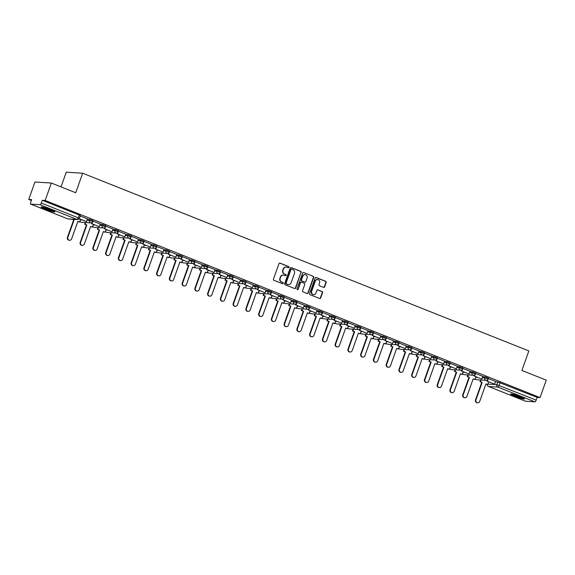 <?xml version="1.0" encoding="UTF-8"?>
<svg xmlns="http://www.w3.org/2000/svg" width="575" height="575" viewBox="0 0 575 575"><rect width="100%" height="100%" fill="white"/><g stroke="black" fill="none" stroke-linecap="round" stroke-linejoin="round"><path stroke-width="0.86" d="M288.945 267.346A0.64 0.604 93.6 0 0 288.6 266.52L280.075 263.127A0.92 0.855 93.6 0 0 278.961 263.666L273.456 279.134A0.92 0.855 93.6 0 0 273.952 280.312L282.476 283.712A0.64 0.604 93.6 0 0 283.252 283.331A0.64 0.604 93.6 0 0 282.907 282.505L281.8 282.066A2.933 2.746 93.6 0 1 280.212 278.293L280.672 277.006A2.933 2.746 93.6 0 1 284.223 275.281L285.322 275.72A0.64 0.604 93.6 0 0 286.098 275.339A0.64 0.604 93.6 0 0 285.753 274.512L284.647 274.074A2.933 2.746 93.6 0 1 283.058 270.3L283.518 269.014A2.933 2.746 93.6 0 1 287.069 267.282L288.168 267.727A0.64 0.604 93.6 0 0 288.945 267.346M288.183 267.727A0.64 0.604 93.6 0 0 288.269 266.498L279.745 263.106A0.92 0.855 93.6 0 0 279.658 263.077M282.49 283.712A0.64 0.604 93.6 0 0 282.577 282.483L281.8 282.066M285.337 275.72A0.64 0.604 93.6 0 0 285.423 274.491L284.647 274.074M50.593 209.616A7.288 0.748 -160.4 0 0 41.17 207.014A7.288 0.748 -160.4 0 0 45.475 209.293A7.288 0.748 -160.4 0 0 54.898 211.902A7.288 0.748 -160.4 0 0 50.593 209.616M520.145 396.642A7.288 0.748 -160.4 0 0 510.715 394.033A7.288 0.748 -160.4 0 0 515.02 396.319A7.288 0.748 -160.4 0 0 524.45 398.928A7.288 0.748 -160.4 0 0 520.145 396.642M323.531 287.356A0.92 0.855 93.6 0 0 324.638 286.817L326.183 282.476A0.92 0.855 93.6 0 0 325.687 281.297L316.221 277.524A0.92 0.855 93.6 0 0 315.114 278.063L309.602 293.53A0.92 0.855 93.6 0 0 310.098 294.709L319.571 298.482A0.92 0.855 93.6 0 0 320.678 297.943L322.546 292.704A0.92 0.855 93.6 0 0 322.05 291.525L317.997 289.908A0.92 0.855 93.6 0 0 316.89 290.447L315.963 293.049A2.451 2.3 93.6 0 1 313.662 294.644A2.451 2.3 93.6 0 1 311.672 291.338L315.294 281.153A2.451 2.3 93.6 0 1 317.594 279.558A2.451 2.3 93.6 0 1 319.585 282.864L318.981 284.56A0.92 0.855 93.6 0 0 319.477 285.739L323.531 287.356M40.006 204.707L30.719 204.118A1.869 0.625 -68.3 0 1 30.655 204.103A1.869 0.625 -68.3 0 1 30.691 202.321L31.654 199.611L28.75 199.424L34.953 182.002L51.362 183.044L75.72 192.747L82.671 173.219L528.842 350.93L521.892 370.458L546.25 380.161L540.047 397.584L45.152 200.467L42.248 200.28L41.285 202.997L79.422 218.327L80.385 215.618L79.285 215.028L78.315 217.745A1.869 0.625 -68.3 0 1 77.036 219.456L40.006 204.707A1.869 0.625 -68.3 0 0 41.285 202.997M51.362 183.044L45.152 200.467M301.228 272.536A0.92 0.855 93.6 0 0 300.732 271.357L291.266 267.583A0.92 0.855 93.6 0 0 290.159 268.123L284.647 283.597A0.92 0.855 93.6 0 0 285.143 284.776L294.616 288.542A0.92 0.855 93.6 0 0 295.723 288.003L300.905 272.514A0.92 0.855 93.6 0 0 300.409 271.335L290.936 267.562A0.92 0.855 93.6 0 0 290.857 267.533M303.744 272.557L313.21 276.323A0.92 0.855 93.6 0 1 313.706 277.502L308.2 292.977A0.92 0.855 93.6 0 1 307.093 293.516L303.039 291.899A0.92 0.855 93.6 0 1 302.543 290.72L304.779 284.445A0.92 0.855 93.6 0 0 304.283 283.267L301.595 282.196A0.92 0.855 93.6 0 0 300.481 282.735L298.159 289.268A0.64 0.604 93.6 0 1 297.555 289.685A0.64 0.604 93.6 0 1 297.038 288.822L302.637 273.096A0.92 0.855 93.6 0 1 303.744 272.557L313.21 276.323M495.47 381.807L497.821 381.958L496.85 384.668L536.173 400.114A1.869 0.625 111.7 0 1 534.894 401.824L525.607 401.235A1.869 0.625 111.7 0 1 525.543 401.221A1.869 0.625 111.7 0 1 525.485 401.185M28.75 199.424L31.352 200.459M61.029 186.889L66.269 172.177L82.671 173.219M540.047 397.584L537.143 397.397L536.173 400.114M87.522 218.917L80.248 216.006L79.285 218.723L86.559 221.619L87.522 218.91M100.273 223.998L92.999 221.088L92.036 223.804L99.31 226.701L100.28 223.984M113.023 229.08L105.75 226.169L104.787 228.879L112.06 231.783L113.031 229.066M125.774 234.162L118.507 231.243L117.537 233.96L124.818 236.857L125.781 234.147M138.532 239.236L131.258 236.325L130.295 239.042L137.569 241.938L138.532 239.222M151.282 244.318L144.009 241.407L143.046 244.123L150.319 247.02L151.29 244.303M164.033 249.399L156.759 246.481L155.796 249.198L163.07 252.094L164.04 249.385M176.784 254.473L169.517 251.562L168.547 254.279L175.828 257.176L176.791 254.459M189.542 259.555L182.268 256.644L181.305 259.361L188.578 262.257L189.542 259.541M202.292 264.637L195.018 261.726L194.055 264.435L201.329 267.332L202.299 264.622M206.792 268.331L206.382 269.488L214.08 272.413L215.086 269.718L207.769 266.8M227.793 274.793L220.52 271.882L219.557 274.598L226.838 277.495L227.801 274.778M240.551 279.874L233.278 276.963L232.314 279.673L239.588 282.577L240.551 279.86M253.302 284.948L246.028 282.037L245.065 284.754L252.339 287.651L253.302 284.941M266.053 290.03L258.779 287.119L257.816 289.836L265.089 292.732L266.06 290.016M278.803 295.112L271.529 292.201L270.566 294.91L277.847 297.814L278.81 295.097M291.561 300.186L284.287 297.275L283.324 299.992L290.598 302.888L291.561 300.179M304.312 305.268L297.038 302.357L296.075 305.073L303.348 307.97L304.312 305.253M317.062 310.349L309.788 307.438L308.825 310.148L316.099 313.052L317.069 310.335M329.813 315.431L322.539 312.512L321.576 315.229L328.85 318.126L329.82 315.416M342.571 320.505L335.297 317.594L334.327 320.311L341.607 323.207L342.571 320.491M355.321 325.587L348.048 322.676L347.084 325.393L354.358 328.289L355.321 325.572M368.072 330.668L360.798 327.75L359.835 330.467L367.109 333.363L368.079 330.654M372.571 334.363L372.162 335.52L379.859 338.445L380.873 335.75L373.549 332.832M393.58 340.824L386.307 337.913L385.336 340.63L392.617 343.527L393.58 340.81M406.331 345.906L399.057 342.995L398.094 345.704L405.368 348.601L406.331 345.891M419.082 350.98L411.808 348.069L410.845 350.786L418.118 353.683L419.089 350.973M431.832 356.062L424.558 353.151L423.595 355.868L430.869 358.764L431.839 356.047M444.583 361.143L437.316 358.232L436.346 360.942L443.627 363.846L444.59 361.129M457.341 366.217L450.067 363.307L449.104 366.023L456.378 368.92L457.341 366.21M470.091 371.299L462.817 368.388L461.854 371.105L469.128 374.002L470.098 371.285M482.842 376.381L475.568 373.47L474.605 376.179L481.879 379.083L482.849 376.366M482.72 376.726L485.07 376.877L484.725 377.84L488.118 379.119L488.463 378.156L485.07 376.877M469.969 371.651L472.312 371.795L471.974 372.758L475.367 374.037L475.712 373.074L472.312 371.795M457.211 366.57L459.562 366.721L459.217 367.684L462.616 368.956L462.961 367.993L459.562 366.721M444.461 361.488L446.811 361.639L446.466 362.602L449.866 363.882L450.203 362.918L446.811 361.639M431.71 356.407L434.06 356.558L433.715 357.521L437.108 358.8L437.453 357.837L434.06 356.558M418.959 351.332L421.302 351.483L420.965 352.446L424.357 353.718L424.702 352.755L421.302 351.483M406.209 346.251L408.552 346.402L408.207 347.365L411.607 348.644L411.952 347.681L408.552 346.402M393.451 341.169L395.801 341.32L395.456 342.283L398.856 343.562L399.194 342.599L395.801 341.32M380.7 336.095L383.051 336.238L382.706 337.202L386.098 338.481L386.443 337.518L383.051 336.238M367.95 331.013L370.293 331.164L369.955 332.127L373.348 333.407L373.692 332.443L370.293 331.164M355.199 325.932L357.542 326.082L357.197 327.046L360.597 328.325L360.942 327.362L357.542 326.082M342.441 320.857L344.792 321.001L344.447 321.964L347.846 323.243L348.184 322.28L344.792 321.001M329.691 315.776L332.041 315.927L331.696 316.89L335.088 318.169L335.433 317.206L332.041 315.927M316.94 310.694L319.283 310.845L318.945 311.808L322.338 313.088L322.683 312.124L319.283 310.845M304.189 305.62L306.533 305.763L306.188 306.727L309.587 308.006L309.932 307.043L306.533 305.763M291.432 300.538L293.782 300.689L293.437 301.652L296.837 302.924L297.174 301.961L293.782 300.689M278.681 295.457L281.031 295.607L280.686 296.571L284.079 297.85L284.424 296.887L281.031 295.607M265.93 290.382L268.273 290.526L267.936 291.489L271.328 292.768L271.673 291.805L268.273 290.526M253.18 285.301L255.523 285.452L255.185 286.415L258.577 287.687L258.923 286.724L255.523 285.452M240.422 280.219L242.772 280.37L242.427 281.333L245.827 282.613L246.165 281.649L242.772 280.37M227.671 275.137L230.022 275.288L229.677 276.252L233.069 277.531L233.414 276.568L230.022 275.288M214.921 270.063L217.271 270.207L216.926 271.17L220.318 272.449L220.663 271.486L217.271 270.207M202.17 264.982L204.513 265.132L204.175 266.096L207.568 267.375L207.913 266.412L204.513 265.132M189.412 259.9L191.763 260.051L191.417 261.014L194.817 262.293L195.155 261.33L191.763 260.051M176.662 254.826L179.012 254.969L178.667 255.932L182.059 257.212L182.404 256.249L179.012 254.969M163.911 249.744L166.261 249.895L165.916 250.858L169.309 252.138L169.654 251.174L166.261 249.895M151.16 244.662L153.503 244.813L153.166 245.777L156.558 247.056L156.903 246.093L153.503 244.813M138.403 239.588L140.753 239.732L140.408 240.695L143.808 241.974L144.145 241.011L140.753 239.732M125.652 234.507L128.002 234.658L127.657 235.621L131.05 236.893L131.395 235.93L128.002 234.658M112.901 229.425L115.252 229.576L114.907 230.539L118.299 231.818L118.644 230.855L115.252 229.576M100.151 224.351L102.494 224.494L102.156 225.458L105.548 226.737L105.893 225.774L102.494 224.494M87.393 219.269L89.743 219.42L89.398 220.383L92.798 221.655L93.136 220.692L89.743 219.42M495.592 381.462L488.326 378.544L487.356 381.261L494.637 384.158L495.6 381.448M537.143 397.397L497.821 381.958M42.248 200.28L79.285 215.028M286.106 267.102A2.933 2.746 93.6 0 0 283.195 268.992L283.518 269.014M284.323 274.052A2.933 2.746 93.6 0 1 282.735 270.279L283.195 268.992M283.259 275.094A2.933 2.746 93.6 0 0 280.348 276.985L280.672 277.006M281.477 282.045A2.933 2.746 93.6 0 1 279.888 278.271L280.348 276.985M294.702 288.571A0.92 0.855 93.6 0 0 295.392 287.982L300.905 272.514M291.719 269.136A0.64 0.604 93.6 0 0 290.943 269.517L286.113 283.094A0.64 0.604 93.6 0 0 286.458 283.921L287.622 284.388A2.933 2.746 93.6 0 0 291.166 282.656L294.472 273.377A2.933 2.746 93.6 0 0 292.883 269.603L291.719 269.136M291.381 269.114A0.64 0.604 93.6 0 0 290.619 269.495L290.943 269.517M288.248 284.546A2.933 2.746 93.6 0 1 287.292 284.366L286.127 283.899A0.64 0.604 93.6 0 1 285.782 283.072L290.619 269.495M307.179 293.545A0.92 0.855 93.6 0 0 307.869 292.955L313.382 277.481A0.92 0.855 93.6 0 0 312.886 276.302M301.178 282.145A0.92 0.855 93.6 0 0 300.157 282.713L298.159 289.268M297.39 289.649A0.64 0.604 93.6 0 0 297.828 289.247M307.093 277.933A2.451 2.3 93.6 0 0 305.102 274.634A2.451 2.3 93.6 0 0 302.802 276.23L301.523 279.817A0.92 0.855 93.6 0 0 302.019 280.995L304.707 282.066A0.92 0.855 93.6 0 0 305.821 281.527L307.093 277.933M304.937 274.627A2.451 2.3 93.6 0 0 302.472 276.208L302.802 276.23M304.793 282.095A0.92 0.855 93.6 0 1 304.383 282.045L301.695 280.974A0.92 0.855 93.6 0 1 301.199 279.795L302.472 276.208M317.429 279.558A2.451 2.3 93.6 0 0 314.963 281.132L315.294 281.153M313.497 294.623A2.451 2.3 93.6 0 1 311.341 291.317L314.963 281.132M319.657 298.511A0.92 0.855 93.6 0 0 320.347 297.922L322.216 292.682A0.92 0.855 93.6 0 0 321.72 291.503L317.666 289.886A0.92 0.855 93.6 0 0 317.58 289.857M323.617 287.385A0.92 0.855 93.6 0 0 324.314 286.796L325.86 282.454A0.92 0.855 93.6 0 0 325.364 281.276L315.891 277.502A0.92 0.855 93.6 0 0 315.804 277.473M69.611 240.285L69.18 240.257A2.149 2.012 -86.4 0 1 67.44 237.36L67.864 237.389A2.149 2.012 93.6 0 0 69.611 240.285A2.149 2.012 93.6 0 0 71.623 238.891L77.862 221.375L79.616 222.079L80.579 219.384M79.616 222.079L77.819 221.504M67.44 237.36L73.672 219.851L72.098 219.226M86.559 221.619L79.163 218.816M67.864 237.389L74.103 219.88L72.522 219.248M74.103 219.88L73.672 219.851M53.561 210.932A6.311 0.647 19.6 0 1 51.951 210.587A6.311 0.647 19.6 0 1 42.816 207.101M42.219 206.986A7.245 0.748 -160.4 0 0 52.498 210.86A7.245 0.748 -160.4 0 0 54.093 211.219M45.526 207.834A5.843 0.604 -160.4 0 0 51.002 209.789M523.113 397.957A6.311 0.647 19.6 0 1 521.503 397.613A6.311 0.647 19.6 0 1 512.368 394.127M511.772 394.012A7.245 0.748 -160.4 0 0 522.05 397.886A7.245 0.748 -160.4 0 0 523.645 398.238M515.071 394.86A5.843 0.604 -160.4 0 0 520.555 396.808M82.362 245.36L81.938 245.338A2.149 2.012 -86.4 0 1 80.191 242.442L80.615 242.47A2.149 2.012 93.6 0 0 82.362 245.36A2.149 2.012 93.6 0 0 84.381 243.965L90.613 226.457L92.374 227.154L93.33 224.458M92.374 227.154L90.57 226.579M80.191 242.442L86.43 224.933L84.669 224.228L85.093 224.257L85.697 222.568M85.272 222.539L84.669 224.228M99.31 226.701L92.036 223.804M92.022 222.618L91.612 223.776M80.615 242.47L86.854 224.954L85.093 224.257M86.854 224.954L86.43 224.933M95.112 250.441L94.688 250.412A2.149 2.012 -86.4 0 1 92.942 247.523L93.373 247.552A2.149 2.012 93.6 0 0 95.112 250.441A2.149 2.012 93.6 0 0 97.132 249.047L103.363 231.538L105.124 232.235L106.08 229.54M105.124 232.235L103.32 231.66M92.942 247.523L99.18 230.007L97.419 229.31L97.851 229.339L98.447 227.643M98.023 227.621L97.419 229.31M112.06 231.783L104.787 228.879M104.772 227.7L104.362 228.857M93.373 247.552L99.604 230.036L97.851 229.339M99.604 230.036L99.18 230.007M107.863 255.523L107.439 255.494A2.149 2.012 -86.4 0 1 105.692 252.605L106.123 252.626A2.149 2.012 93.6 0 0 107.863 255.523A2.149 2.012 93.6 0 0 109.882 254.128L116.121 236.612L117.875 237.317L118.838 234.622M117.875 237.317L116.071 236.742M105.692 252.605L111.931 235.089L110.177 234.392L110.601 234.413L111.205 232.724M110.774 232.695L110.177 234.392M124.818 236.857L117.537 233.96M117.523 232.782L117.113 233.932M106.123 252.626L112.355 235.118L110.601 234.413M112.355 235.118L111.931 235.089M120.621 260.604L120.189 260.576A2.149 2.012 -86.4 0 1 118.45 257.679L118.874 257.708A2.149 2.012 93.6 0 0 120.621 260.604A2.149 2.012 93.6 0 0 122.633 259.203L128.872 241.694L130.626 242.391L131.589 239.696M130.626 242.391L128.829 241.816M118.45 257.679L124.682 240.17L122.928 239.466L123.352 239.495L123.956 237.806M123.532 237.777L122.928 239.466M137.569 241.938L130.295 239.042M130.273 237.856L129.864 239.013M118.874 257.708L125.113 240.199L123.352 239.495M125.113 240.199L124.682 240.17M133.371 265.679L132.947 265.65A2.149 2.012 -86.4 0 1 131.201 262.761L131.625 262.789A2.149 2.012 93.6 0 0 133.371 265.679A2.149 2.012 93.6 0 0 135.384 264.284L141.623 246.776L143.383 247.473L144.339 244.778M143.383 247.473L141.579 246.898M131.201 262.761L137.439 245.245L135.678 244.548L136.103 244.576L136.706 242.88M136.282 242.858L135.678 244.548M150.319 247.02L143.046 244.123M143.031 242.938L142.614 244.095M131.625 262.789L137.863 245.273L136.103 244.576M137.863 245.273L137.439 245.245M146.122 270.76L145.698 270.732A2.149 2.012 -86.4 0 1 143.951 267.842L144.382 267.864A2.149 2.012 93.6 0 0 146.122 270.76A2.149 2.012 93.6 0 0 148.142 269.366L154.373 251.85L156.134 252.554L157.09 249.859M156.134 252.554L154.33 251.979M143.951 267.842L150.19 250.326L148.429 249.629L148.86 249.658L149.457 247.962M149.033 247.933L148.429 249.629M163.07 252.094L155.796 249.198M155.782 248.019L155.372 249.169M144.382 267.864L150.614 250.355L148.86 249.658M150.614 250.355L150.19 250.326M158.873 275.842L158.448 275.813A2.149 2.012 -86.4 0 1 156.702 272.917L157.133 272.945A2.149 2.012 93.6 0 0 158.873 275.842A2.149 2.012 93.6 0 0 160.892 274.44L167.131 256.932L168.885 257.629L169.848 254.941M168.885 257.629L167.081 257.054M156.702 272.917L162.941 255.408L161.18 254.703L161.611 254.732L162.215 253.043M161.783 253.014L161.18 254.703M175.828 257.176L168.547 254.279M168.532 253.093L168.123 254.251M157.133 272.945L163.365 255.437L161.611 254.732M163.365 255.437L162.941 255.408M171.63 280.916L171.199 280.895A2.149 2.012 -86.4 0 1 169.46 277.998L169.884 278.027A2.149 2.012 93.6 0 0 171.63 280.916A2.149 2.012 93.6 0 0 173.643 279.522L179.882 262.013L181.635 262.71L182.598 260.015M181.635 262.71L179.838 262.135M169.46 277.998L175.691 260.489L173.938 259.785L174.362 259.814L174.965 258.118M174.541 258.096L173.938 259.785M188.578 262.257L181.305 259.361M181.283 258.175L180.873 259.332M169.884 278.027L176.123 260.511L174.362 259.814M176.123 260.511L175.691 260.489M184.381 285.998L183.957 285.969A2.149 2.012 -86.4 0 1 182.21 283.08L182.634 283.101A2.149 2.012 93.6 0 0 184.381 285.998A2.149 2.012 93.6 0 0 186.393 284.603L192.632 267.088L194.393 267.792L195.349 265.097M194.393 267.792L192.589 267.217M182.21 283.08L188.449 265.564L186.688 264.867L187.112 264.895L187.716 263.199M187.292 263.17L186.688 264.867M201.329 267.332L194.055 264.435M194.041 263.257L193.624 264.414M182.634 283.101L188.873 265.592L187.112 264.895M188.873 265.592L188.449 265.564M197.132 291.079L196.708 291.051A2.149 2.012 -86.4 0 1 194.961 288.154L195.392 288.183A2.149 2.012 93.6 0 0 197.132 291.079A2.149 2.012 93.6 0 0 199.151 289.678L205.383 272.169L207.144 272.866L208.1 270.178M207.144 272.866L205.34 272.291M194.961 288.154L201.2 270.645L199.439 269.948L199.87 269.97L200.467 268.281M200.042 268.252L199.439 269.948M214.08 272.413L206.806 269.517L207.776 266.8M206.382 269.488L206.806 269.517M195.392 288.183L201.624 270.674L199.87 269.97M201.624 270.674L201.2 270.645M209.882 296.154L209.458 296.132A2.149 2.012 -86.4 0 1 207.712 293.236L208.143 293.264A2.149 2.012 93.6 0 0 209.882 296.154A2.149 2.012 93.6 0 0 211.902 294.759L218.141 277.251L219.894 277.948L220.857 275.252M219.894 277.948L218.09 277.373M207.712 293.236L213.95 275.727L212.189 275.022L212.621 275.051L213.224 273.362M212.793 273.333L212.189 275.022M226.838 277.495L219.557 274.598M219.542 273.412L219.132 274.57M208.143 293.264L214.374 275.748L212.621 275.051M214.374 275.748L213.95 275.727M222.64 301.235L222.209 301.207A2.149 2.012 -86.4 0 1 220.469 298.317L220.893 298.339A2.149 2.012 93.6 0 0 222.64 301.235A2.149 2.012 93.6 0 0 224.653 299.841L230.891 282.325L232.645 283.029L233.608 280.334M232.645 283.029L230.848 282.454M220.469 298.317L226.701 280.801L224.947 280.104L225.371 280.133L225.975 278.437M225.551 278.408L224.947 280.104M239.588 282.577L232.314 279.673M232.293 278.494L231.883 279.651M220.893 298.339L227.132 280.83L225.371 280.133M227.132 280.83L226.701 280.801M235.391 306.317L234.967 306.288A2.149 2.012 -86.4 0 1 233.22 303.392L233.644 303.42A2.149 2.012 93.6 0 0 235.391 306.317A2.149 2.012 93.6 0 0 237.403 304.923L243.642 287.407L245.403 288.111L246.359 285.416M245.403 288.111L243.599 287.536M233.22 303.392L239.452 285.883L237.698 285.186L238.122 285.207L238.726 283.518M238.302 283.489L237.698 285.186M252.339 287.651L245.065 284.754M245.051 283.568L244.634 284.726M233.644 303.42L239.883 285.912L238.122 285.207M239.883 285.912L239.452 285.883M248.141 311.391L247.717 311.37A2.149 2.012 -86.4 0 1 245.971 308.473L246.402 308.502A2.149 2.012 93.6 0 0 248.141 311.391A2.149 2.012 93.6 0 0 250.161 309.997L256.393 292.488L258.153 293.185L259.109 290.49M258.153 293.185L256.349 292.61M245.971 308.473L252.209 290.964L250.448 290.26L250.88 290.289L251.476 288.6M251.052 288.571L250.448 290.26M265.089 292.732L257.816 289.836M257.801 288.65L257.392 289.807M246.402 308.502L252.633 290.986L250.88 290.289M252.633 290.986L252.209 290.964M260.892 316.473L260.468 316.444A2.149 2.012 -86.4 0 1 258.721 313.555L259.152 313.583A2.149 2.012 93.6 0 0 260.892 316.473A2.149 2.012 93.6 0 0 262.912 315.078L269.143 297.57L270.904 298.267L271.86 295.572M270.904 298.267L269.1 297.692M258.721 313.555L264.96 296.039L263.199 295.342L263.63 295.37L264.234 293.674M263.803 293.652L263.199 295.342M277.847 297.814L270.566 294.91M270.552 293.732L270.142 294.889M259.152 313.583L265.384 296.067L263.63 295.37M265.384 296.067L264.96 296.039M273.65 321.554L273.218 321.526A2.149 2.012 -86.4 0 1 271.479 318.629L271.903 318.658A2.149 2.012 93.6 0 0 273.65 321.554A2.149 2.012 93.6 0 0 275.662 320.16L281.901 302.644L283.655 303.348L284.618 300.653M283.655 303.348L281.858 302.773M271.479 318.629L277.711 301.12L275.957 300.423L276.381 300.445L276.985 298.756M276.561 298.727L275.957 300.423M290.598 302.888L283.324 299.992M283.303 298.813L282.893 299.963M271.903 318.658L278.142 301.149L276.381 300.445M278.142 301.149L277.711 301.12M286.4 326.636L285.976 326.607A2.149 2.012 -86.4 0 1 284.23 323.711L284.654 323.739A2.149 2.012 93.6 0 0 286.4 326.636A2.149 2.012 93.6 0 0 288.413 325.234L294.652 307.726L296.412 308.423L297.368 305.728M296.412 308.423L294.608 307.848M284.23 323.711L290.461 306.202L288.707 305.498L289.132 305.526L289.735 303.837M289.311 303.808L288.707 305.498M303.348 307.97L296.075 305.073M296.06 303.887L295.643 305.045M284.654 323.739L290.893 306.231L289.132 305.526M290.893 306.231L290.461 306.202M299.151 331.71L298.727 331.682A2.149 2.012 -86.4 0 1 296.98 328.792L297.404 328.821A2.149 2.012 93.6 0 0 299.151 331.71A2.149 2.012 93.6 0 0 301.171 330.316L307.402 312.807L309.163 313.504L310.119 310.809M309.163 313.504L307.359 312.929M296.98 328.792L303.219 311.276L301.458 310.579L301.889 310.608L302.486 308.912M302.062 308.89L301.458 310.579M316.099 313.052L308.825 310.148M308.811 308.969L308.401 310.126M297.404 328.821L303.643 311.305L301.889 310.608M303.643 311.305L303.219 311.276M311.902 336.792L311.478 336.763A2.149 2.012 -86.4 0 1 309.731 333.874L310.162 333.895A2.149 2.012 93.6 0 0 311.902 336.792A2.149 2.012 93.6 0 0 313.921 335.397L320.153 317.882L321.914 318.586L322.87 315.891M321.914 318.586L320.11 318.011M309.731 333.874L315.97 316.358L314.209 315.661L314.64 315.682L315.244 313.993M314.812 313.964L314.209 315.661M328.85 318.126L321.576 315.229M321.562 314.051L321.152 315.201M310.162 333.895L316.394 316.387L314.64 315.682M316.394 316.387L315.97 316.358M324.659 341.873L324.228 341.845A2.149 2.012 -86.4 0 1 322.489 338.948L322.913 338.977A2.149 2.012 93.6 0 0 324.659 341.873A2.149 2.012 93.6 0 0 326.672 340.472L332.911 322.963L334.664 323.66L335.627 320.972M334.664 323.66L332.868 323.085M322.489 338.948L328.72 321.439L326.967 320.735L327.391 320.764L327.994 319.075M327.57 319.046L326.967 320.735M341.607 323.207L334.327 320.311M334.312 319.125L333.902 320.282M322.913 338.977L329.152 321.468L327.391 320.764M329.152 321.468L328.72 321.439M337.41 346.948L336.986 346.926A2.149 2.012 -86.4 0 1 335.239 344.03L335.663 344.058A2.149 2.012 93.6 0 0 337.41 346.948A2.149 2.012 93.6 0 0 339.423 345.553L345.661 328.045L347.415 328.742L348.378 326.047M347.415 328.742L345.618 328.167M335.239 344.03L341.471 326.514L339.717 325.817L340.141 325.845L340.745 324.149M340.321 324.127L339.717 325.817M354.358 328.289L347.084 325.393M347.07 324.207L346.653 325.364M335.663 344.058L341.902 326.543L340.141 325.845M341.902 326.543L341.471 326.514M350.161 352.029L349.737 352.001A2.149 2.012 -86.4 0 1 347.99 349.111L348.414 349.133A2.149 2.012 93.6 0 0 350.161 352.029A2.149 2.012 93.6 0 0 352.18 350.635L358.412 333.119L360.173 333.823L361.129 331.128M360.173 333.823L358.369 333.248M347.99 349.111L354.229 331.595L352.468 330.898L352.899 330.927L353.496 329.231M353.072 329.202L352.468 330.898M367.109 333.363L359.835 330.467M359.821 329.288L359.411 330.438M348.414 349.133L354.653 331.624L352.899 330.927M354.653 331.624L354.229 331.595M362.911 357.111L362.487 357.082A2.149 2.012 -86.4 0 1 360.741 354.186L361.172 354.214A2.149 2.012 93.6 0 0 362.911 357.111A2.149 2.012 93.6 0 0 364.931 355.709L371.162 338.201L372.923 338.898L373.879 336.21M372.923 338.898L371.119 338.323M360.741 354.186L366.979 336.677L365.218 335.973L365.65 336.001L366.253 334.312M365.822 334.283L365.218 335.973M379.859 338.445L372.586 335.548L373.556 332.832M372.162 335.52L372.586 335.548M361.172 354.214L367.403 336.706L365.65 336.001M367.403 336.706L366.979 336.677M375.669 362.185L375.238 362.164A2.149 2.012 -86.4 0 1 373.498 359.267L373.923 359.296A2.149 2.012 93.6 0 0 375.669 362.185A2.149 2.012 93.6 0 0 377.682 360.791L383.92 343.282L385.674 343.979L386.637 341.284M385.674 343.979L383.87 343.404M373.498 359.267L379.73 341.758L377.976 341.054L378.4 341.083L379.004 339.387M378.573 339.365L377.976 341.054M392.617 343.527L385.336 340.63M385.322 339.444L384.912 340.601M373.923 359.296L380.161 341.78L378.4 341.083M380.161 341.78L379.73 341.758M388.42 367.267L387.996 367.238A2.149 2.012 -86.4 0 1 386.249 364.349L386.673 364.37A2.149 2.012 93.6 0 0 388.42 367.267A2.149 2.012 93.6 0 0 390.432 365.873L396.671 348.357L398.425 349.061L399.388 346.366M398.425 349.061L396.628 348.486M386.249 364.349L392.481 346.833L390.727 346.136L391.151 346.164L391.755 344.468M391.331 344.439L390.727 346.136M405.368 348.601L398.094 345.704M398.08 344.526L397.663 345.683M386.673 364.37L392.912 346.862L391.151 346.164M392.912 346.862L392.481 346.833M401.17 372.348L400.746 372.32A2.149 2.012 -86.4 0 1 399 369.423L399.424 369.452A2.149 2.012 93.6 0 0 401.17 372.348A2.149 2.012 93.6 0 0 403.19 370.954L409.422 353.438L411.183 354.135L412.138 351.447M411.183 354.135L409.378 353.56M399 369.423L405.238 351.914L403.478 351.217L403.902 351.239L404.505 349.55M404.081 349.521L403.478 351.217M418.118 353.683L410.845 350.786M410.83 349.6L410.421 350.757M399.424 369.452L405.662 351.943L403.902 351.239M405.662 351.943L405.238 351.914M413.921 377.423L413.497 377.401A2.149 2.012 -86.4 0 1 411.75 374.505L412.182 374.533A2.149 2.012 93.6 0 0 413.921 377.423A2.149 2.012 93.6 0 0 415.941 376.028L422.172 358.52L423.933 359.217L424.889 356.522M423.933 359.217L422.129 358.642M411.75 374.505L417.989 356.996L416.228 356.292L416.659 356.32L417.263 354.631M416.832 354.603L416.228 356.292M430.869 358.764L423.595 355.868M423.581 354.682L423.171 355.839M412.182 374.533L418.413 357.018L416.659 356.32M418.413 357.018L417.989 356.996M426.679 382.504L426.247 382.476A2.149 2.012 -86.4 0 1 424.508 379.586L424.932 379.615A2.149 2.012 93.6 0 0 426.679 382.504A2.149 2.012 93.6 0 0 428.691 381.11L434.93 363.594L436.684 364.298L437.647 361.603M436.684 364.298L434.88 363.723M424.508 379.586L430.74 362.07L428.986 361.373L429.41 361.402L430.014 359.706M429.582 359.677L428.986 361.373M443.627 363.846L436.346 360.942M436.332 359.763L435.922 360.92M424.932 379.615L431.164 362.099L429.41 361.402M431.164 362.099L430.74 362.07M439.429 387.586L438.998 387.557A2.149 2.012 -86.4 0 1 437.259 384.661L437.683 384.689A2.149 2.012 93.6 0 0 439.429 387.586A2.149 2.012 93.6 0 0 441.442 386.192L447.681 368.676L449.434 369.38L450.397 366.685M449.434 369.38L447.637 368.805M437.259 384.661L443.49 367.152L441.737 366.455L442.161 366.476L442.764 364.787M442.34 364.758L441.737 366.455M456.378 368.92L449.104 366.023M449.089 364.845L448.673 365.995M437.683 384.689L443.922 367.181L442.161 366.476M443.922 367.181L443.49 367.152M452.18 392.66L451.756 392.639A2.149 2.012 -86.4 0 1 450.009 389.742L450.433 389.771A2.149 2.012 93.6 0 0 452.18 392.66A2.149 2.012 93.6 0 0 454.2 391.266L460.431 373.757L462.192 374.454L463.148 371.759M462.192 374.454L460.388 373.879M450.009 389.742L456.248 372.233L454.487 371.529L454.911 371.558L455.515 369.869M455.091 369.84L454.487 371.529M469.128 374.002L461.854 371.105M461.84 369.919L461.43 371.076M450.433 389.771L456.672 372.255L454.911 371.558M456.672 372.255L456.248 372.233M464.931 397.742L464.507 397.713A2.149 2.012 -86.4 0 1 462.76 394.824L463.191 394.853A2.149 2.012 93.6 0 0 464.931 397.742A2.149 2.012 93.6 0 0 466.95 396.348L473.182 378.839L474.943 379.536L475.899 376.841M474.943 379.536L473.139 378.961M462.76 394.824L468.999 377.308L467.238 376.611L467.669 376.639L468.273 374.943M467.842 374.922L467.238 376.611M481.879 379.083L474.605 376.179M474.591 375.001L474.181 376.158M463.191 394.853L469.423 377.337L467.669 376.639M469.423 377.337L468.999 377.308M477.688 402.823L477.257 402.795A2.149 2.012 -86.4 0 1 475.518 399.905L475.942 399.927A2.149 2.012 93.6 0 0 477.688 402.823A2.149 2.012 93.6 0 0 479.701 401.429L485.94 383.913L487.693 384.618L488.657 381.922M487.693 384.618L485.889 384.043M475.518 399.905L481.749 382.389L479.996 381.692L480.42 381.714L481.023 380.025M480.592 379.996L479.996 381.692M494.637 384.158L487.356 381.261M487.341 380.082L486.932 381.232M475.942 399.927L482.173 382.418L480.42 381.714M482.173 382.418L481.749 382.389M487.88 384.1L496.85 384.668A1.869 1.747 -86.4 0 0 497.864 387.076L488.577 386.486L525.607 401.235M534.894 401.824L497.864 387.076A1.869 0.625 -68.3 0 0 499.143 385.365L500.113 382.648M30.719 204.118L67.749 218.867L77.036 219.456A1.869 1.747 93.6 0 0 77.539 219.571A1.869 1.869 0 0 0 79.422 218.327M475.748 377.272L477.214 377.365M482.375 377.689L484.725 377.84A1.869 1.747 -86.4 0 0 486.242 380.355A1.869 1.869 0 0 0 488.118 379.119M462.997 372.19L464.456 372.284M469.624 372.614L471.974 372.758A1.869 1.747 -86.4 0 0 473.491 375.274A1.869 1.869 0 0 0 475.367 374.037M450.247 367.109L451.706 367.202M456.873 367.533L459.217 367.684A1.869 1.747 -86.4 0 0 460.733 370.199A1.869 1.869 0 0 0 462.616 368.956M437.489 362.034L438.955 362.128M444.123 362.451L446.466 362.602A1.869 1.747 -86.4 0 0 447.982 365.118A1.869 1.869 0 0 0 449.866 363.882M424.738 356.953L426.204 357.046M431.365 357.37L433.715 357.521A1.869 1.747 -86.4 0 0 435.232 360.036A1.869 1.869 0 0 0 437.108 358.8M411.988 351.871L413.447 351.965M418.614 352.295L420.965 352.446A1.869 1.747 -86.4 0 0 422.481 354.962A1.869 1.869 0 0 0 424.357 353.718M399.237 346.797L400.696 346.89M405.864 347.214L408.207 347.365A1.869 1.747 -86.4 0 0 409.723 349.88A1.869 1.869 0 0 0 411.607 348.644M386.479 341.715L387.945 341.809M393.113 342.132L395.456 342.283A1.869 1.747 -86.4 0 0 396.973 344.799A1.869 1.869 0 0 0 398.856 343.562M373.728 336.634L375.195 336.727M380.355 337.058L382.706 337.202A1.869 1.747 -86.4 0 0 384.222 339.724A1.869 1.869 0 0 0 386.098 338.481M360.978 331.559L362.437 331.646M367.605 331.976L369.955 332.127A1.869 1.747 -86.4 0 0 371.472 334.643A1.869 1.869 0 0 0 373.348 333.407M348.227 326.478L349.686 326.571M354.854 326.895L357.197 327.046A1.869 1.747 -86.4 0 0 358.714 329.561A1.869 1.869 0 0 0 360.597 328.325M335.469 321.396L336.936 321.49M342.103 321.82L344.447 321.964A1.869 1.747 -86.4 0 0 345.963 324.48A1.869 1.869 0 0 0 347.846 323.243M322.719 316.315L324.185 316.408M329.346 316.739L331.696 316.89A1.869 1.747 -86.4 0 0 333.213 319.405A1.869 1.869 0 0 0 335.088 318.169M309.968 311.24L311.427 311.334M316.595 311.657L318.945 311.808A1.869 1.747 -86.4 0 0 320.462 314.324A1.869 1.869 0 0 0 322.338 313.088M297.217 306.159L298.677 306.252M303.844 306.583L306.188 306.727A1.869 1.747 -86.4 0 0 307.711 309.242A1.869 1.869 0 0 0 309.587 308.006M284.46 301.077L285.926 301.171M291.094 301.501L293.437 301.652A1.869 1.747 -86.4 0 0 294.953 304.168A1.869 1.869 0 0 0 296.837 302.924M271.709 296.003L273.175 296.096M278.336 296.42L280.686 296.571A1.869 1.747 -86.4 0 0 282.203 299.086A1.869 1.869 0 0 0 284.079 297.85M258.958 290.921L260.418 291.015M265.585 291.345L267.936 291.489A1.869 1.747 -86.4 0 0 269.452 294.005A1.869 1.869 0 0 0 271.328 292.768M246.208 285.84L247.667 285.933M252.835 286.264L255.185 286.415A1.869 1.747 -86.4 0 0 256.702 288.93A1.869 1.869 0 0 0 258.577 287.687M233.457 280.765L234.916 280.859M240.084 281.182L242.427 281.333A1.869 1.747 -86.4 0 0 243.944 283.849A1.869 1.869 0 0 0 245.827 282.613M220.699 275.684L222.166 275.777M227.326 276.101L229.677 276.252A1.869 1.747 -86.4 0 0 231.193 278.767A1.869 1.869 0 0 0 233.069 277.531M207.949 270.602L209.408 270.696M214.576 271.026L216.926 271.17A1.869 1.747 -86.4 0 0 218.443 273.693A1.869 1.869 0 0 0 220.318 272.449M195.198 265.528L196.657 265.614M201.825 265.945L204.175 266.096A1.869 1.747 -86.4 0 0 205.692 268.611A1.869 1.869 0 0 0 207.568 267.375M182.447 260.446L183.907 260.54M189.074 260.863L191.417 261.014A1.869 1.747 -86.4 0 0 192.934 263.53A1.869 1.869 0 0 0 194.817 262.293M169.69 255.365L171.156 255.458M176.317 255.789L178.667 255.932A1.869 1.747 -86.4 0 0 180.183 258.455A1.869 1.869 0 0 0 182.059 257.212M156.939 250.29L158.398 250.377M163.566 250.707L165.916 250.858A1.869 1.747 -86.4 0 0 167.433 253.374A1.869 1.869 0 0 0 169.309 252.138M144.188 245.209L145.647 245.302M150.815 245.626L153.166 245.777A1.869 1.747 -86.4 0 0 154.682 248.292A1.869 1.869 0 0 0 156.558 247.056M131.438 240.127L132.897 240.221M138.065 240.551L140.408 240.695A1.869 1.747 -86.4 0 0 141.924 243.211A1.869 1.869 0 0 0 143.808 241.974M118.68 235.046L120.146 235.139M125.307 235.47L127.657 235.621A1.869 1.747 -86.4 0 0 129.174 238.136A1.869 1.869 0 0 0 131.05 236.893M105.929 229.971L107.396 230.065M112.556 230.388L114.907 230.539A1.869 1.747 -86.4 0 0 116.423 233.055A1.869 1.869 0 0 0 118.299 231.818M93.179 224.89L94.638 224.983M99.806 225.314L102.156 225.458A1.869 1.747 -86.4 0 0 103.673 227.973A1.869 1.869 0 0 0 105.548 226.737M80.428 219.808L81.887 219.902M87.055 220.232L89.398 220.383A1.869 1.747 -86.4 0 0 90.915 222.899A1.869 1.869 0 0 0 92.798 221.655M90.915 222.899L81.628 222.309A1.869 1.747 -86.4 0 1 81.125 222.194A1.869 1.747 93.6 0 1 80.047 220.879M103.673 227.973L94.386 227.384A1.869 1.747 -86.4 0 1 93.876 227.276A1.869 1.747 93.6 0 1 92.798 225.953M116.423 233.055L107.137 232.465A1.869 1.747 -86.4 0 1 106.634 232.35A1.869 1.747 93.6 0 1 105.548 231.035M129.174 238.136L119.888 237.547A1.869 1.747 -86.4 0 1 119.384 237.432A1.869 1.747 93.6 0 1 118.299 236.117M141.924 243.211L132.638 242.621A1.869 1.747 -86.4 0 1 132.135 242.513A1.869 1.747 93.6 0 1 131.057 241.198M154.682 248.292L145.396 247.703A1.869 1.747 -86.4 0 1 144.886 247.588A1.869 1.747 93.6 0 1 143.808 246.272M167.433 253.374L158.147 252.784A1.869 1.747 -86.4 0 1 157.643 252.669A1.869 1.747 93.6 0 1 156.558 251.354M180.183 258.455L170.897 257.866A1.869 1.747 -86.4 0 1 170.394 257.751A1.869 1.747 93.6 0 1 169.309 256.436M192.934 263.53L183.648 262.94A1.869 1.747 -86.4 0 1 183.145 262.825A1.869 1.747 93.6 0 1 182.067 261.51M205.692 268.611L196.406 268.022A1.869 1.747 -86.4 0 1 195.895 267.907A1.869 1.747 93.6 0 1 194.817 266.592M218.443 273.693L209.156 273.103A1.869 1.747 -86.4 0 1 208.653 272.988A1.869 1.747 93.6 0 1 207.568 271.673M231.193 278.767L221.907 278.178A1.869 1.747 -86.4 0 1 221.404 278.063A1.869 1.747 93.6 0 1 220.318 276.748M243.944 283.849L234.658 283.259A1.869 1.747 -86.4 0 1 234.154 283.144A1.869 1.747 93.6 0 1 233.076 281.829M256.702 288.93L247.415 288.341A1.869 1.747 -86.4 0 1 246.905 288.226A1.869 1.747 93.6 0 1 245.827 286.911M269.452 294.005L260.166 293.415A1.869 1.747 -86.4 0 1 259.663 293.308A1.869 1.747 93.6 0 1 258.577 291.985M282.203 299.086L272.917 298.497A1.869 1.747 -86.4 0 1 272.413 298.382A1.869 1.747 93.6 0 1 271.328 297.067M294.953 304.168L285.667 303.578A1.869 1.747 -86.4 0 1 285.164 303.463A1.869 1.747 93.6 0 1 284.086 302.148M307.711 309.242L298.425 308.653A1.869 1.747 -86.4 0 1 297.915 308.545A1.869 1.747 93.6 0 1 296.837 307.23M320.462 314.324L311.176 313.734A1.869 1.747 -86.4 0 1 310.673 313.619A1.869 1.747 93.6 0 1 309.587 312.304M333.213 319.405L323.926 318.816A1.869 1.747 -86.4 0 1 323.423 318.701A1.869 1.747 93.6 0 1 322.338 317.386M345.963 324.48L336.677 323.897A1.869 1.747 -86.4 0 1 336.174 323.783A1.869 1.747 93.6 0 1 335.096 322.467M358.714 329.561L349.435 328.972A1.869 1.747 -86.4 0 1 348.924 328.857A1.869 1.747 93.6 0 1 347.846 327.542M371.472 334.643L362.185 334.053A1.869 1.747 -86.4 0 1 361.682 333.938A1.869 1.747 93.6 0 1 360.597 332.623M384.222 339.724L374.936 339.135A1.869 1.747 -86.4 0 1 374.433 339.02A1.869 1.747 93.6 0 1 373.348 337.705M396.973 344.799L387.687 344.209A1.869 1.747 -86.4 0 1 387.183 344.094A1.869 1.747 93.6 0 1 386.105 342.779M409.723 349.88L400.444 349.291A1.869 1.747 -86.4 0 1 399.934 349.176A1.869 1.747 93.6 0 1 398.856 347.861M422.481 354.962L413.195 354.373A1.869 1.747 -86.4 0 1 412.692 354.257A1.869 1.747 93.6 0 1 411.607 352.942M435.232 360.036L425.946 359.447A1.869 1.747 -86.4 0 1 425.442 359.339A1.869 1.747 93.6 0 1 424.357 358.017M447.982 365.118L438.696 364.528A1.869 1.747 -86.4 0 1 438.193 364.413A1.869 1.747 93.6 0 1 437.115 363.098M460.733 370.199L451.454 369.61A1.869 1.747 -86.4 0 1 450.944 369.495A1.869 1.747 93.6 0 1 449.866 368.18M473.491 375.274L464.205 374.684A1.869 1.747 -86.4 0 1 463.702 374.577A1.869 1.747 93.6 0 1 462.616 373.254M486.242 380.355L476.955 379.766A1.869 1.747 -86.4 0 1 476.452 379.651A1.869 1.747 93.6 0 1 475.367 378.336M487.341 384.589A1.869 1.869 0 0 0 488.513 386.472A1.869 0.625 111.7 0 0 488.577 386.486A1.869 1.747 -86.4 0 1 487.456 384.603M525.543 401.221L488.513 386.472A1.869 0.625 111.7 0 1 488.434 386.422M30.655 204.103L67.685 218.852A1.869 1.869 0 0 0 68.252 218.982A1.869 1.747 93.6 0 1 67.749 218.867A1.869 0.625 111.7 0 1 67.685 218.852A1.869 0.625 111.7 0 1 67.62 218.816M79.983 221.052A1.869 1.869 0 0 0 81.628 222.309M92.733 226.133A1.869 1.869 0 0 0 94.386 227.384M105.491 231.208A1.869 1.869 0 0 0 107.137 232.465M118.242 236.289A1.869 1.869 0 0 0 119.888 237.547M130.992 241.371A1.869 1.869 0 0 0 132.638 242.621M143.743 246.445A1.869 1.869 0 0 0 145.396 247.703M156.501 251.527A1.869 1.869 0 0 0 158.147 252.784M169.251 256.608A1.869 1.869 0 0 0 170.897 257.866M182.002 261.683A1.869 1.869 0 0 0 183.648 262.94M194.752 266.764A1.869 1.869 0 0 0 196.406 268.022M207.51 271.846A1.869 1.869 0 0 0 209.156 273.103M220.261 276.927A1.869 1.869 0 0 0 221.907 278.178M233.012 282.002A1.869 1.869 0 0 0 234.658 283.259M245.762 287.083A1.869 1.869 0 0 0 247.415 288.341M258.52 292.165A1.869 1.869 0 0 0 260.166 293.415M271.271 297.239A1.869 1.869 0 0 0 272.917 298.497M284.021 302.321A1.869 1.869 0 0 0 285.667 303.578M296.772 307.402A1.869 1.869 0 0 0 298.425 308.653M309.53 312.477A1.869 1.869 0 0 0 311.176 313.734M322.28 317.558A1.869 1.869 0 0 0 323.926 318.816M335.031 322.64A1.869 1.869 0 0 0 336.677 323.897M347.782 327.714A1.869 1.869 0 0 0 349.435 328.972M360.539 332.796A1.869 1.869 0 0 0 362.185 334.053M373.29 337.877A1.869 1.869 0 0 0 374.936 339.135M386.041 342.959A1.869 1.869 0 0 0 387.687 344.209M398.791 348.033A1.869 1.869 0 0 0 400.444 349.291M411.542 353.115A1.869 1.869 0 0 0 413.195 354.373M424.3 358.196A1.869 1.869 0 0 0 425.946 359.447M437.05 363.271A1.869 1.869 0 0 0 438.696 364.528M449.801 368.352A1.869 1.869 0 0 0 451.454 369.61M462.552 373.434A1.869 1.869 0 0 0 464.205 374.684M475.309 378.508A1.869 1.869 0 0 0 476.955 379.766M68.252 218.982L77.539 219.571"/></g></svg>
